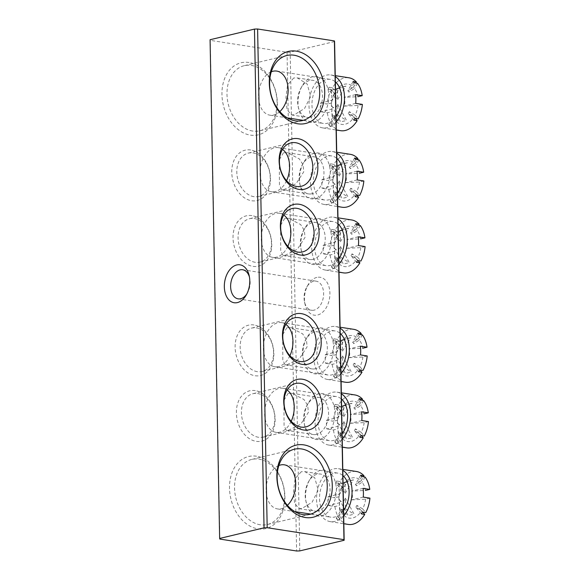 <?xml version="1.0" encoding="UTF-8"?>
<svg xmlns="http://www.w3.org/2000/svg" width="580" height="580" viewBox="0 0 580 580"><rect width="100%" height="100%" fill="white"/><g stroke="black" fill="none" stroke-linecap="round" stroke-linejoin="round"><path stroke-width="0.43" stroke-dasharray="2.9 2.17" d="M320.522 470.337A23.2 15.16 -81.2 0 0 309.836 479.486A23.2 15.16 -81.2 0 0 306.233 502.671A23.2 15.16 -81.2 0 0 321.392 515.837A23.2 15.16 -81.2 0 0 336.349 489.404A23.2 15.16 -81.2 0 0 320.522 470.337M317.97 510.944A18.741 12.245 98.8 0 1 314.744 511.089A18.741 12.245 98.8 0 1 305.725 500.315A18.741 12.245 98.8 0 1 308.632 481.588A18.741 12.245 98.8 0 1 317.267 474.193A18.741 12.245 98.8 0 1 320.493 474.048A18.741 12.245 98.8 0 1 329.991 492.014A18.741 12.245 98.8 0 1 317.97 510.944M312.961 76.611A23.2 15.16 -81.2 0 0 302.274 85.753A23.2 15.16 -81.2 0 0 298.671 108.946A23.2 15.16 -81.2 0 0 313.831 122.104A23.2 15.16 -81.2 0 0 328.787 95.671A23.2 15.16 -81.2 0 0 312.961 76.611M310.409 117.211A18.741 12.245 98.8 0 1 307.183 117.356A18.741 12.245 98.8 0 1 298.163 106.582A18.741 12.245 98.8 0 1 301.078 87.856A18.741 12.245 98.8 0 1 309.705 80.46A18.741 12.245 98.8 0 1 312.932 80.323A18.741 12.245 98.8 0 1 322.429 98.281A18.741 12.245 98.8 0 1 310.409 117.211M316.818 277.414A19.191 12.535 -81.2 0 0 307.98 284.976A19.191 12.535 -81.2 0 0 305 304.152A19.191 12.535 -81.2 0 0 317.536 315.034A19.191 12.535 -81.2 0 0 329.904 293.175A19.191 12.535 -81.2 0 0 316.818 277.414M314.113 310.14A14.725 9.621 98.8 0 1 311.576 310.257A14.725 9.621 98.8 0 1 304.493 301.788A14.725 9.621 98.8 0 1 306.784 287.071A14.725 9.621 98.8 0 1 313.562 281.264A14.725 9.621 98.8 0 1 316.1 281.155A14.725 9.621 98.8 0 1 323.56 295.271A14.725 9.621 98.8 0 1 314.113 310.14M301.288 471.714L295.14 478.565L293.494 491.274L294.582 503.36L299.077 508.653L301.992 508.464L312.098 502.215L318.239 490.194L314.73 477.753L304.833 471.62L301.288 471.714M293.726 77.981L287.579 84.832L285.94 97.549L287.02 109.627L291.515 114.927L294.43 114.731L304.536 108.482L310.677 96.461L307.175 84.02L297.272 77.887L293.726 77.981M256.519 456.228A37.033 27.086 76.5 0 0 229.513 488.237A37.033 27.086 76.5 0 0 257.919 528.851A37.033 27.086 76.5 0 0 284.932 496.842A37.033 27.086 76.5 0 0 256.519 456.228M260.217 524.784A33.466 24.476 -103.5 0 1 234.907 492.891A33.466 24.476 -103.5 0 1 251.785 459.425A33.466 24.476 -103.5 0 1 258.955 459.164A33.466 24.476 -103.5 0 1 284.272 491.057A33.466 24.476 -103.5 0 1 267.387 524.516A33.466 24.476 -103.5 0 1 260.217 524.784M248.965 62.495A37.033 27.086 76.5 0 0 221.951 94.504A37.033 27.086 76.5 0 0 250.357 135.118A37.033 27.086 76.5 0 0 277.37 103.109A37.033 27.086 76.5 0 0 248.965 62.495M252.655 131.051A33.466 24.476 -103.5 0 1 227.345 99.158A33.466 24.476 -103.5 0 1 244.231 65.692A33.466 24.476 -103.5 0 1 251.394 65.431A33.466 24.476 -103.5 0 1 276.711 97.324A33.466 24.476 -103.5 0 1 259.825 130.783A33.466 24.476 -103.5 0 1 252.655 131.051M314.433 153.163A23.2 15.16 -81.2 0 0 303.746 162.313A23.2 15.16 -81.2 0 0 300.143 185.499A23.2 15.16 -81.2 0 0 315.302 198.664A23.2 15.16 -81.2 0 0 330.252 172.231A23.2 15.16 -81.2 0 0 314.433 153.163M311.88 193.771A18.741 12.245 98.8 0 1 308.654 193.916A18.741 12.245 98.8 0 1 299.635 183.142A18.741 12.245 98.8 0 1 302.543 164.416A18.741 12.245 98.8 0 1 311.177 157.02A18.741 12.245 98.8 0 1 314.404 156.875A18.741 12.245 98.8 0 1 323.901 174.841A18.741 12.245 98.8 0 1 311.88 193.771M250.64 149.995A25.883 18.93 76.5 0 0 231.768 172.362A25.883 18.93 76.5 0 0 251.618 200.738A25.883 18.93 76.5 0 0 270.49 178.372A25.883 18.93 76.5 0 0 250.64 149.995M253.917 196.671A22.308 16.32 -103.5 0 1 237.046 175.414A22.308 16.32 -103.5 0 1 248.298 153.106A22.308 16.32 -103.5 0 1 253.076 152.924A22.308 16.32 -103.5 0 1 269.954 174.188A22.308 16.32 -103.5 0 1 258.695 196.497A22.308 16.32 -103.5 0 1 253.917 196.671M283.511 152.728L279.299 159.761L279.458 185.02L281.684 189.725L284.214 189.471L296.112 183.628L303.753 171.803L303.086 164.8L299.331 158.905L287.441 152.692L283.511 152.728M315.687 218.79A23.2 15.16 -81.2 0 0 305.007 227.94A23.2 15.16 -81.2 0 0 301.404 251.125A23.2 15.16 -81.2 0 0 316.564 264.284A23.2 15.16 -81.2 0 0 331.513 237.851A23.2 15.16 -81.2 0 0 315.687 218.79M313.142 259.39A18.741 12.245 98.8 0 1 309.909 259.536A18.741 12.245 98.8 0 1 300.897 248.762A18.741 12.245 98.8 0 1 303.804 230.035A18.741 12.245 98.8 0 1 312.439 222.648A18.741 12.245 98.8 0 1 315.665 222.502A18.741 12.245 98.8 0 1 325.155 240.468A18.741 12.245 98.8 0 1 313.142 259.39M251.901 215.615A25.883 18.93 76.5 0 0 233.03 237.981A25.883 18.93 76.5 0 0 252.88 266.365A25.883 18.93 76.5 0 0 271.752 243.999A25.883 18.93 76.5 0 0 251.901 215.615M255.178 262.298A22.308 16.32 -103.5 0 1 238.3 241.033A22.308 16.32 -103.5 0 1 249.56 218.725A22.308 16.32 -103.5 0 1 254.337 218.544A22.308 16.32 -103.5 0 1 271.215 239.808A22.308 16.32 -103.5 0 1 259.956 262.117A22.308 16.32 -103.5 0 1 255.178 262.298M284.765 218.348L280.553 225.388L280.72 250.64L282.946 255.352L285.476 255.099L297.373 249.248L305.015 237.423L304.348 230.419L300.592 224.525L288.695 218.312L284.765 218.348M319.051 393.784A23.2 15.16 -81.2 0 0 308.364 402.926A23.2 15.16 -81.2 0 0 304.761 426.119A23.2 15.16 -81.2 0 0 319.921 439.277A23.2 15.16 -81.2 0 0 334.877 412.844A23.2 15.16 -81.2 0 0 319.051 393.784M316.499 434.384A18.741 12.245 98.8 0 1 313.272 434.529A18.741 12.245 98.8 0 1 304.254 423.755A18.741 12.245 98.8 0 1 307.168 405.028A18.741 12.245 98.8 0 1 315.796 397.634A18.741 12.245 98.8 0 1 319.022 397.488A18.741 12.245 98.8 0 1 328.519 415.454A18.741 12.245 98.8 0 1 316.499 434.384M255.265 390.608A25.883 18.93 76.5 0 0 236.386 412.974A25.883 18.93 76.5 0 0 256.237 441.351A25.883 18.93 76.5 0 0 275.116 418.985A25.883 18.93 76.5 0 0 255.265 390.608M258.535 437.284A22.308 16.32 -103.5 0 1 241.664 416.027A22.308 16.32 -103.5 0 1 252.916 393.718A22.308 16.32 -103.5 0 1 257.694 393.537A22.308 16.32 -103.5 0 1 274.572 414.801A22.308 16.32 -103.5 0 1 263.313 437.11A22.308 16.32 -103.5 0 1 258.535 437.284M288.13 393.341L283.917 400.381L284.077 425.633L286.302 430.338L288.833 430.084L300.73 424.241L308.371 412.416L307.712 405.413L303.949 399.518L292.059 393.305L288.13 393.341M317.789 328.157A23.2 15.16 -81.2 0 0 307.103 337.306A23.2 15.16 -81.2 0 0 303.507 360.492A23.2 15.16 -81.2 0 0 318.666 373.658A23.2 15.16 -81.2 0 0 333.616 347.217A23.2 15.16 -81.2 0 0 317.789 328.157M315.244 368.764A18.741 12.245 98.8 0 1 312.011 368.909A18.741 12.245 98.8 0 1 302.999 358.128A18.741 12.245 98.8 0 1 305.906 339.401A18.741 12.245 98.8 0 1 314.534 332.014A18.741 12.245 98.8 0 1 317.767 331.869A18.741 12.245 98.8 0 1 327.258 349.834A18.741 12.245 98.8 0 1 315.244 368.764M254.004 324.981A25.883 18.93 76.5 0 0 235.125 347.348A25.883 18.93 76.5 0 0 254.975 375.731A25.883 18.93 76.5 0 0 273.854 353.365A25.883 18.93 76.5 0 0 254.004 324.981M257.281 371.664A22.308 16.32 -103.5 0 1 240.403 350.4A22.308 16.32 -103.5 0 1 251.655 328.091A22.308 16.32 -103.5 0 1 256.44 327.918A22.308 16.32 -103.5 0 1 273.31 349.182A22.308 16.32 -103.5 0 1 262.058 371.49A22.308 16.32 -103.5 0 1 257.281 371.664M286.868 327.714L282.656 334.754L282.822 360.013L285.048 364.719L287.571 364.465L299.476 358.621L307.11 346.789L306.45 339.793L302.688 333.892L290.798 327.678L286.868 327.714M334.587 41.542L290.196 52.178L287.042 52.272L210.257 40.346L210.069 39.73M299.773 550.906L290.196 52.178M219.835 539.074L210.257 40.346M287.042 52.272L296.619 551M246.862 293.879A14.725 9.621 -81.2 0 0 247.45 292.929A14.725 9.621 -81.2 0 0 249.733 278.212A14.725 9.621 -81.2 0 0 249.465 277.131M340.409 241.73L348.623 228.288L342.7 229.709L334.486 243.143L334.283 232.442L340.199 231.021L340.409 241.73A5.097 3.328 -81.2 0 0 337.4 239.859A5.097 3.328 -81.2 0 0 334.486 243.143M365.103 246.594L360.796 247.624L347 248.291A10.201 6.663 -81.2 0 0 347.594 243.752A10.201 6.663 -81.2 0 0 346.833 239.54L360.622 238.873A20.401 13.325 98.8 0 0 357.331 230.651L351.661 234.248A15.298 9.99 -81.2 0 0 350.588 232.95L355.823 223.692M337.321 236.132A15.298 9.99 -81.2 0 0 336.306 237.93L330.76 231.253A26.774 17.487 98.8 0 1 331.774 229.455L337.321 236.132L338.191 233.682A20.401 13.325 98.8 0 1 356.25 229.354L350.588 232.95M335.051 241.033L334.225 245.202A20.401 13.325 98.8 0 1 335.051 241.033A20.401 13.325 98.8 0 1 337.176 235.48L336.306 237.93M323.241 245.195L334.667 242.454A10.201 6.663 -81.2 0 0 334.602 242.686A10.201 6.663 -81.2 0 0 334.08 246.05A10.201 6.663 -81.2 0 0 334.065 246.993A10.201 6.663 -81.2 0 0 334.834 251.205L323.408 253.946A26.774 17.487 98.8 0 1 323.241 245.195L329.918 246.232A26.774 17.487 98.8 0 1 334.102 231.775L337.176 235.48M287.832 246.311A22.308 14.572 98.8 0 1 276.486 257.187A22.308 14.572 98.8 0 1 272.644 257.361A22.308 14.572 98.8 0 1 261.341 235.973A22.308 14.572 98.8 0 1 275.645 213.44A22.308 14.572 98.8 0 1 279.488 213.266A22.308 14.572 98.8 0 1 283.758 215.028M338.756 258.898A22.308 14.572 98.8 0 1 329.904 265.488A22.308 14.572 98.8 0 1 326.054 265.654A22.308 14.572 98.8 0 1 314.759 244.274A22.308 14.572 98.8 0 1 329.063 221.741A22.308 14.572 98.8 0 1 332.906 221.567A22.308 14.572 98.8 0 1 338.089 224.039M338.858 264.146A26.774 17.487 98.8 0 1 329.984 269.86A26.774 17.487 98.8 0 1 325.373 270.07A26.774 17.487 98.8 0 1 311.808 244.405A26.774 17.487 98.8 0 1 328.976 217.362A26.774 17.487 98.8 0 1 333.587 217.159A26.774 17.487 98.8 0 1 337.988 218.79M331.774 229.455L335.117 229.977A26.774 17.487 98.8 0 1 347.007 220.161A26.774 17.487 98.8 0 1 351.618 219.958M335.117 229.977L338.191 233.682M356.25 229.354L358.57 225.25M360.238 225.511L357.331 230.651M358.034 260.601L356.823 259.144A20.401 13.325 98.8 0 1 338.763 263.472L335.856 268.613A26.774 17.487 98.8 0 0 343.396 272.868M360.796 247.624A20.401 13.325 98.8 0 1 357.838 257.346L360.919 261.051M334.834 251.205L334.392 253.953L330.085 254.982L323.408 253.946M334.225 245.202L329.918 246.232M338.763 263.472L337.756 258.832L332.521 268.09A26.774 17.487 98.8 0 1 331.441 266.793L334.783 267.315L337.69 262.175A20.401 13.325 98.8 0 1 334.392 253.953M334.783 267.315A26.774 17.487 98.8 0 1 330.085 254.982M358.425 245.557L347 248.291M358.259 236.807L346.833 239.54M332.521 268.09L335.856 268.613M331.441 266.793L336.683 257.535L337.69 262.175M336.683 257.535A15.298 9.99 -81.2 0 0 337.756 258.832M356.562 262.334L351.023 255.657L356.823 259.144M357.838 257.346L352.038 253.859L357.577 260.536M351.023 255.657A15.298 9.99 -81.2 0 0 352.038 253.859M356.896 224.989L351.661 234.248M330.76 231.253L334.102 231.775M334.58 247.986A5.097 3.328 -81.2 0 0 337.589 249.857A5.097 3.328 -81.2 0 0 340.496 246.565L340.707 257.274L334.783 258.687L334.58 247.986L343.36 264.06L349.283 262.646L340.496 246.565M340.199 231.021L348.623 228.288M334.283 232.442L342.7 229.709M340.707 257.274L349.283 262.646M334.783 258.687L343.36 264.06M342.505 351.096L350.719 337.661L344.803 339.075L336.589 352.517L336.378 341.808L342.301 340.395L342.505 351.096A5.097 3.328 -81.2 0 0 339.496 349.225A5.097 3.328 -81.2 0 0 336.589 352.517M367.198 355.961L362.892 356.99L349.095 357.664A10.201 6.663 -81.2 0 0 349.696 353.126A10.201 6.663 -81.2 0 0 348.928 348.913L362.725 348.246A20.401 13.325 98.8 0 0 359.426 340.018L353.764 343.621A15.298 9.99 -81.2 0 0 352.683 342.323L357.918 333.065M339.423 345.499A15.298 9.99 -81.2 0 0 338.401 347.297L332.862 340.627A26.774 17.487 98.8 0 1 333.877 338.829L339.423 345.499L340.293 343.048A20.401 13.325 98.8 0 1 358.353 338.727L352.683 342.323M337.147 350.407L336.32 354.568A20.401 13.325 98.8 0 1 337.147 350.407A20.401 13.325 98.8 0 1 339.278 344.846L338.401 347.297M325.337 354.568L336.762 351.828A10.201 6.663 -81.2 0 0 336.704 352.053A10.201 6.663 -81.2 0 0 336.183 355.417A10.201 6.663 -81.2 0 0 336.168 356.367A10.201 6.663 -81.2 0 0 336.937 360.579L325.51 363.312A26.774 17.487 98.8 0 1 325.337 354.568L332.014 355.605A26.774 17.487 98.8 0 1 336.197 341.142L339.278 344.846M289.935 355.678A22.308 14.572 98.8 0 1 278.581 366.56A22.308 14.572 98.8 0 1 274.739 366.734A22.308 14.572 98.8 0 1 263.436 345.346A22.308 14.572 98.8 0 1 277.748 322.813A22.308 14.572 98.8 0 1 281.59 322.639A22.308 14.572 98.8 0 1 285.853 324.401M340.859 368.264A22.308 14.572 98.8 0 1 331.999 374.854A22.308 14.572 98.8 0 1 328.157 375.028A22.308 14.572 98.8 0 1 316.854 353.64A22.308 14.572 98.8 0 1 331.158 331.107A22.308 14.572 98.8 0 1 335.008 330.933A22.308 14.572 98.8 0 1 340.192 333.413M340.96 373.513A26.774 17.487 98.8 0 1 332.086 379.233A26.774 17.487 98.8 0 1 327.475 379.436A26.774 17.487 98.8 0 1 313.911 353.771A26.774 17.487 98.8 0 1 331.079 326.736A26.774 17.487 98.8 0 1 335.689 326.525A26.774 17.487 98.8 0 1 340.09 328.164M333.877 338.829L337.219 339.344A26.774 17.487 98.8 0 1 349.102 329.534A26.774 17.487 98.8 0 1 353.72 329.324M337.219 339.344L340.293 343.048M358.353 338.727L360.673 334.624M362.333 334.877L359.426 340.018M360.137 369.975L358.926 368.51A20.401 13.325 98.8 0 1 340.866 372.838L337.959 377.979A26.774 17.487 98.8 0 0 345.499 382.235M362.892 356.99A20.401 13.325 98.8 0 1 359.941 366.712L363.015 370.424M336.937 360.579L336.494 363.319L332.188 364.349L325.51 363.312M336.32 354.568L332.014 355.605M340.866 372.838L339.858 368.206L334.617 377.464A26.774 17.487 98.8 0 1 333.543 376.166L336.879 376.681L339.793 371.541A20.401 13.325 98.8 0 1 336.494 363.319M336.879 376.681A26.774 17.487 98.8 0 1 332.188 364.349M360.521 354.924L349.095 357.664M360.354 346.173L348.928 348.913M334.617 377.464L337.959 377.979M333.543 376.166L338.778 366.908L339.793 371.541M338.778 366.908A15.298 9.99 -81.2 0 0 339.858 368.206M358.665 371.7L353.118 365.023L358.926 368.51M359.941 366.712L354.141 363.225L359.68 369.902M353.118 365.023A15.298 9.99 -81.2 0 0 354.141 363.225M358.998 334.363L353.764 343.621M332.862 340.627L336.197 341.142M336.683 357.352A5.097 3.328 -81.2 0 0 339.692 359.223A5.097 3.328 -81.2 0 0 342.599 355.939L342.802 366.64L336.886 368.061L336.683 357.352L345.462 373.433L351.379 372.012L342.599 355.939M342.301 340.395L350.719 337.661M336.378 341.808L344.803 339.075M342.802 366.64L351.379 372.012M336.886 368.061L345.462 373.433M337.676 99.543L345.89 86.108L339.974 87.529L331.76 100.963L331.55 90.263L337.473 88.841L337.676 99.543A5.097 3.328 -81.2 0 0 334.667 97.672A5.097 3.328 -81.2 0 0 331.76 100.963M362.369 104.407L358.063 105.444L344.266 106.111A10.201 6.663 -81.2 0 0 344.868 101.572A10.201 6.663 -81.2 0 0 344.099 97.36L357.896 96.693A20.401 13.325 98.8 0 0 354.598 88.472L348.928 92.068A15.298 9.99 -81.2 0 0 347.855 90.77L353.089 81.512M334.587 93.953A15.298 9.99 -81.2 0 0 333.572 95.751L328.033 89.073A26.774 17.487 98.8 0 1 329.048 87.275L334.587 93.953L335.465 91.502A20.401 13.325 98.8 0 1 353.524 87.174L347.855 90.77M332.318 98.854L331.492 103.022A20.401 13.325 98.8 0 1 332.318 98.854A20.401 13.325 98.8 0 1 334.45 93.3L333.572 95.751M320.508 103.015L331.934 100.275A10.201 6.663 -81.2 0 0 331.869 100.507A10.201 6.663 -81.2 0 0 331.347 103.863A10.201 6.663 -81.2 0 0 331.339 104.813A10.201 6.663 -81.2 0 0 332.101 109.025L320.675 111.766A26.774 17.487 98.8 0 1 320.508 103.015L327.185 104.052A26.774 17.487 98.8 0 1 331.368 89.588L334.45 93.3M279.821 111.599A22.308 14.572 98.8 0 1 273.753 115.007A22.308 14.572 98.8 0 1 269.91 115.181A22.308 14.572 98.8 0 1 258.55 95.004A22.308 14.572 98.8 0 1 271.302 71.782M336.03 116.718A22.308 14.572 98.8 0 1 327.171 123.308A22.308 14.572 98.8 0 1 323.328 123.475A22.308 14.572 98.8 0 1 312.025 102.087A22.308 14.572 98.8 0 1 326.33 79.554A22.308 14.572 98.8 0 1 330.172 79.388A22.308 14.572 98.8 0 1 335.356 81.86M336.132 121.967A26.774 17.487 98.8 0 1 327.258 127.68A26.774 17.487 98.8 0 1 322.639 127.883A26.774 17.487 98.8 0 1 309.082 102.225A26.774 17.487 98.8 0 1 326.25 75.183A26.774 17.487 98.8 0 1 330.861 74.972A26.774 17.487 98.8 0 1 335.255 76.611M329.048 87.275L332.383 87.79A26.774 17.487 98.8 0 1 344.274 77.981A26.774 17.487 98.8 0 1 348.885 77.778M332.383 87.79L335.465 91.502M353.524 87.174L355.844 83.07M357.505 83.331L354.598 88.472M355.308 118.421L354.09 116.964A20.401 13.325 98.8 0 1 336.037 121.285L333.13 126.433A26.774 17.487 98.8 0 0 340.67 130.688M358.063 105.444A20.401 13.325 98.8 0 1 355.112 115.166L358.186 118.871M332.101 109.025L331.658 111.766L327.352 112.803L320.675 111.766M331.492 103.022L327.185 104.052M336.037 121.285L335.022 116.653L329.788 125.911A26.774 17.487 98.8 0 1 328.715 124.613L332.05 125.135L334.957 119.995A20.401 13.325 98.8 0 1 331.658 111.766M332.05 125.135A26.774 17.487 98.8 0 1 327.352 112.803M355.692 103.371L344.266 106.111M355.525 94.627L344.099 97.36M329.788 125.911L333.13 126.433M328.715 124.613L333.95 115.355L334.957 119.995M333.95 115.355A15.298 9.99 -81.2 0 0 335.022 116.653M353.836 120.147L348.29 113.477L354.09 116.964M355.112 115.166L349.305 111.679L354.851 118.349M348.29 113.477A15.298 9.99 -81.2 0 0 349.305 111.679M354.17 82.809L348.928 92.068M328.033 89.073L331.368 89.588M331.847 105.806A5.097 3.328 -81.2 0 0 334.856 107.677A5.097 3.328 -81.2 0 0 337.77 104.385L337.973 115.094L332.057 116.507L331.847 105.806L340.634 121.88L346.55 120.466L337.77 104.385M337.473 88.841L345.89 86.108M331.55 90.263L339.974 87.529M337.973 115.094L346.55 120.466M332.057 116.507L340.634 121.88M345.238 493.275L353.452 479.841L347.529 481.262L339.314 494.697L339.111 483.995L345.027 482.575L345.238 493.275A5.097 3.328 -81.2 0 0 342.229 491.405A5.097 3.328 -81.2 0 0 339.314 494.697M369.931 498.14L365.625 499.177L351.828 499.844A10.201 6.663 -81.2 0 0 352.423 495.305A10.201 6.663 -81.2 0 0 351.661 491.093L365.458 490.426A20.401 13.325 98.8 0 0 362.159 482.205L356.49 485.801A15.298 9.99 -81.2 0 0 355.417 484.503L360.651 475.245M342.149 487.686A15.298 9.99 -81.2 0 0 341.134 489.476L335.588 482.807A26.774 17.487 98.8 0 1 336.61 481.009L342.149 487.686L343.026 485.235A20.401 13.325 98.8 0 1 361.079 480.907L355.417 484.503M339.88 492.587L339.053 496.748A20.401 13.325 98.8 0 1 339.88 492.587A20.401 13.325 98.8 0 1 342.004 487.033L341.134 489.476M328.07 496.748L339.496 494.008A10.201 6.663 -81.2 0 0 339.43 494.24A10.201 6.663 -81.2 0 0 338.908 497.596A10.201 6.663 -81.2 0 0 338.894 498.546A10.201 6.663 -81.2 0 0 339.662 502.759L328.236 505.499A26.774 17.487 98.8 0 1 328.07 496.748L334.747 497.785A26.774 17.487 98.8 0 1 338.93 483.321L342.004 487.033M287.383 505.332A22.308 14.572 98.8 0 1 281.314 508.74A22.308 14.572 98.8 0 1 277.472 508.914A22.308 14.572 98.8 0 1 266.111 488.737A22.308 14.572 98.8 0 1 278.857 465.508M343.585 510.451A22.308 14.572 98.8 0 1 334.732 517.034A22.308 14.572 98.8 0 1 330.89 517.208A22.308 14.572 98.8 0 1 319.587 495.82A22.308 14.572 98.8 0 1 333.892 473.287A22.308 14.572 98.8 0 1 337.734 473.113A22.308 14.572 98.8 0 1 342.918 475.593M343.686 515.7A26.774 17.487 98.8 0 1 334.812 521.413A26.774 17.487 98.8 0 1 330.201 521.616A26.774 17.487 98.8 0 1 316.644 495.958A26.774 17.487 98.8 0 1 333.805 468.915A26.774 17.487 98.8 0 1 338.423 468.705A26.774 17.487 98.8 0 1 342.816 470.344M336.61 481.009L339.945 481.523A26.774 17.487 98.8 0 1 351.835 471.714A26.774 17.487 98.8 0 1 356.446 471.504M339.945 481.523L343.026 485.235M361.079 480.907L363.399 476.803M365.067 477.057L362.159 482.205M362.87 512.154L361.652 510.69A20.401 13.325 98.8 0 1 343.599 515.018L340.685 520.159A26.774 17.487 98.8 0 0 348.232 524.422M365.625 499.177A20.401 13.325 98.8 0 1 362.667 508.892L365.748 512.604M339.662 502.759L339.22 505.499L334.914 506.536L328.236 505.499M339.053 496.748L334.747 497.785M343.599 515.018L342.584 510.385L337.35 519.644A26.774 17.487 98.8 0 1 336.277 518.346L339.612 518.868L342.519 513.721A20.401 13.325 98.8 0 1 339.22 505.499M339.612 518.868A26.774 17.487 98.8 0 1 334.914 506.536M363.254 497.103L351.828 499.844M363.087 488.353L351.661 491.093M337.35 519.644L340.685 520.159M336.277 518.346L341.511 509.088L342.519 513.721M341.511 509.088A15.298 9.99 -81.2 0 0 342.584 510.385M361.391 513.88L355.852 507.203L361.652 510.69M362.667 508.892L356.867 505.412L362.406 512.082M355.852 507.203A15.298 9.99 -81.2 0 0 356.867 505.412M361.724 476.542L356.49 485.801M335.588 482.807L338.93 483.321M339.409 499.539A5.097 3.328 -81.2 0 0 342.418 501.41A5.097 3.328 -81.2 0 0 345.332 498.118L345.535 508.82L339.619 510.24L339.409 499.539L348.188 515.613L354.112 514.192L345.332 498.118M345.027 482.575L353.452 479.841M339.111 483.995L347.529 481.262M345.535 508.82L354.112 514.192M339.619 510.24L348.188 515.613M339.148 176.102L347.362 162.668L341.439 164.089L333.224 177.524L333.021 166.822L338.938 165.401L339.148 176.102A5.097 3.328 -81.2 0 0 336.139 174.232A5.097 3.328 -81.2 0 0 333.224 177.524M363.841 180.967L359.535 182.004L345.738 182.671A10.201 6.663 -81.2 0 0 346.332 178.132A10.201 6.663 -81.2 0 0 345.571 173.92L359.368 173.253A20.401 13.325 98.8 0 0 356.069 165.032L350.4 168.628A15.298 9.99 -81.2 0 0 349.327 167.33L354.561 158.072M336.059 170.513A15.298 9.99 -81.2 0 0 335.044 172.303L329.498 165.633A26.774 17.487 98.8 0 1 330.52 163.835L336.059 170.513L336.937 168.062A20.401 13.325 98.8 0 1 354.989 163.734L349.327 167.33M333.79 175.414L332.964 179.575A20.401 13.325 98.8 0 1 333.79 175.414A20.401 13.325 98.8 0 1 335.914 169.86L335.044 172.303M321.98 179.575L333.406 176.835A10.201 6.663 -81.2 0 0 333.34 177.067A10.201 6.663 -81.2 0 0 332.818 180.424A10.201 6.663 -81.2 0 0 332.804 181.373A10.201 6.663 -81.2 0 0 333.572 185.585L322.146 188.326A26.774 17.487 98.8 0 1 321.98 179.575L328.657 180.612A26.774 17.487 98.8 0 1 332.84 166.148L335.914 169.86M286.578 180.692A22.308 14.572 98.8 0 1 275.224 191.567A22.308 14.572 98.8 0 1 271.382 191.741A22.308 14.572 98.8 0 1 260.079 170.353A22.308 14.572 98.8 0 1 274.383 147.82A22.308 14.572 98.8 0 1 278.226 147.646A22.308 14.572 98.8 0 1 282.496 149.408M337.495 193.278A22.308 14.572 98.8 0 1 328.642 199.861A22.308 14.572 98.8 0 1 324.8 200.035A22.308 14.572 98.8 0 1 313.497 178.647A22.308 14.572 98.8 0 1 327.801 156.114A22.308 14.572 98.8 0 1 331.644 155.94A22.308 14.572 98.8 0 1 336.828 158.42M337.596 198.527A26.774 17.487 98.8 0 1 328.722 204.24A26.774 17.487 98.8 0 1 324.111 204.443A26.774 17.487 98.8 0 1 310.554 178.785A26.774 17.487 98.8 0 1 327.714 151.743A26.774 17.487 98.8 0 1 332.333 151.532A26.774 17.487 98.8 0 1 336.726 153.171M330.52 163.835L333.855 164.35A26.774 17.487 98.8 0 1 345.745 154.541A26.774 17.487 98.8 0 1 350.356 154.331M333.855 164.35L336.937 168.062M354.989 163.734L357.309 159.631M358.976 159.884L356.069 165.032M356.78 194.981L355.562 193.517A20.401 13.325 98.8 0 1 337.509 197.845L334.595 202.986A26.774 17.487 98.8 0 0 342.142 207.249M359.535 182.004A20.401 13.325 98.8 0 1 356.577 191.719L359.658 195.431M333.572 185.585L333.13 188.326L328.824 189.363L322.146 188.326M332.964 179.575L328.657 180.612M337.509 197.845L336.494 193.213L331.26 202.471A26.774 17.487 98.8 0 1 330.187 201.173L333.522 201.695L336.429 196.548A20.401 13.325 98.8 0 1 333.13 188.326M333.522 201.695A26.774 17.487 98.8 0 1 328.824 189.363M357.164 179.93L345.738 182.671M356.997 171.18L345.571 173.92M331.26 202.471L334.595 202.986M330.187 201.173L335.421 191.915L336.429 196.548M335.421 191.915A15.298 9.99 -81.2 0 0 336.494 193.213M355.301 196.707L349.762 190.03L355.562 193.517M356.577 191.719L350.777 188.239L356.316 194.909M349.762 190.03A15.298 9.99 -81.2 0 0 350.777 188.239M355.634 159.369L350.4 168.628M329.498 165.633L332.84 166.148M333.319 182.367A5.097 3.328 -81.2 0 0 336.327 184.237A5.097 3.328 -81.2 0 0 339.242 180.946L339.445 191.646L333.529 193.067L333.319 182.367L342.099 198.44L348.022 197.019L339.242 180.946M338.938 165.401L347.362 162.668M333.021 166.822L341.439 164.089M339.445 191.646L348.022 197.019M333.529 193.067L342.099 198.44M343.766 416.715L351.98 403.281L346.064 404.702L337.85 418.137L337.64 407.435L343.563 406.014L343.766 416.715A5.097 3.328 -81.2 0 0 340.757 414.845A5.097 3.328 -81.2 0 0 337.85 418.137M368.459 421.58L364.153 422.617L350.356 423.284A10.201 6.663 -81.2 0 0 350.958 418.745A10.201 6.663 -81.2 0 0 350.189 414.533L363.986 413.866A20.401 13.325 98.8 0 0 360.688 405.645L355.018 409.241A15.298 9.99 -81.2 0 0 353.945 407.943L359.18 398.685M340.677 411.126A15.298 9.99 -81.2 0 0 339.662 412.924L334.123 406.247A26.774 17.487 98.8 0 1 335.138 404.449L340.677 411.126L341.555 408.675A20.401 13.325 98.8 0 1 359.614 404.347L353.945 407.943M338.408 416.027L337.582 420.196A20.401 13.325 98.8 0 1 338.408 416.027A20.401 13.325 98.8 0 1 340.54 410.473L339.662 412.924M326.598 420.188L338.024 417.448A10.201 6.663 -81.2 0 0 337.959 417.68A10.201 6.663 -81.2 0 0 337.437 421.036A10.201 6.663 -81.2 0 0 337.43 421.986A10.201 6.663 -81.2 0 0 338.191 426.199L326.765 428.939A26.774 17.487 98.8 0 1 326.598 420.188L333.275 421.225A26.774 17.487 98.8 0 1 337.458 406.761L340.54 410.473M291.196 421.305A22.308 14.572 98.8 0 1 279.843 432.18A22.308 14.572 98.8 0 1 276 432.354A22.308 14.572 98.8 0 1 264.697 410.966A22.308 14.572 98.8 0 1 279.002 388.433A22.308 14.572 98.8 0 1 282.851 388.259A22.308 14.572 98.8 0 1 287.114 390.021M342.12 433.891A22.308 14.572 98.8 0 1 333.261 440.481A22.308 14.572 98.8 0 1 329.418 440.648A22.308 14.572 98.8 0 1 318.115 419.26A22.308 14.572 98.8 0 1 332.42 396.727A22.308 14.572 98.8 0 1 336.262 396.56A22.308 14.572 98.8 0 1 341.446 399.033M342.222 439.14A26.774 17.487 98.8 0 1 333.348 444.853A26.774 17.487 98.8 0 1 328.729 445.056A26.774 17.487 98.8 0 1 315.172 419.398A26.774 17.487 98.8 0 1 332.34 392.355A26.774 17.487 98.8 0 1 336.951 392.145A26.774 17.487 98.8 0 1 341.344 393.784M335.138 404.449L338.474 404.963A26.774 17.487 98.8 0 1 350.363 395.154A26.774 17.487 98.8 0 1 354.974 394.951M338.474 404.963L341.555 408.675M359.614 404.347L361.935 400.243M363.595 400.504L360.688 405.645M361.398 435.595L360.18 434.137A20.401 13.325 98.8 0 1 342.127 438.458L339.22 443.606A26.774 17.487 98.8 0 0 346.76 447.861M364.153 422.617A20.401 13.325 98.8 0 1 361.202 432.339L364.276 436.044M338.191 426.199L337.748 428.939L333.442 429.976L326.765 428.939M337.582 420.196L333.275 421.225M342.127 438.458L341.113 433.825L335.878 443.084A26.774 17.487 98.8 0 1 334.805 441.786L338.14 442.308L341.047 437.168A20.401 13.325 98.8 0 1 337.748 428.939M338.14 442.308A26.774 17.487 98.8 0 1 333.442 429.976M361.782 420.543L350.356 423.284M361.615 411.8L350.189 414.533M335.878 443.084L339.22 443.606M334.805 441.786L340.039 432.528L341.047 437.168M340.039 432.528A15.298 9.99 -81.2 0 0 341.113 433.825M359.926 437.32L354.38 430.65L360.18 434.137M361.202 432.339L355.395 428.852L360.941 435.522M354.38 430.65A15.298 9.99 -81.2 0 0 355.395 428.852M360.26 399.983L355.018 409.241M334.123 406.247L337.458 406.761M337.937 422.979A5.097 3.328 -81.2 0 0 340.946 424.85A5.097 3.328 -81.2 0 0 343.86 421.559L344.063 432.267L338.147 433.68L337.937 422.979L346.724 439.053L352.64 437.639L343.86 421.559M343.563 406.014L351.98 403.281M337.64 407.435L346.064 404.702M344.063 432.267L352.64 437.639M338.147 433.68L346.724 439.053M305.725 500.315L306.233 502.671M308.632 481.588L309.836 479.486M298.163 106.582L298.671 108.946M301.078 87.856L302.274 85.753M304.493 301.788L305 304.152M306.784 287.071L307.98 284.976M299.077 508.653L314.744 511.089M291.515 114.927L307.183 117.356M286.846 55.484L244.231 65.692M294.401 449.217L251.785 459.425M299.635 183.142L300.143 185.499M302.543 164.416L303.746 162.313M281.684 189.725L308.654 193.916M300.897 248.762L301.404 251.125M303.804 230.035L305.007 227.94M282.946 255.352L309.909 259.536M304.254 423.755L304.761 426.119M307.168 405.028L308.364 402.926M286.302 430.338L313.272 434.529M295.532 383.503L252.916 393.718M302.999 358.128L303.507 360.492M305.906 339.401L307.103 337.306M285.048 364.719L312.011 368.909M294.27 317.883L251.655 328.091M238.133 298.845L311.576 310.257M292.175 208.51L249.56 218.725M290.913 142.89L248.298 153.106M301.31 186.281L258.695 196.497M302.571 251.908L259.956 262.117M242.65 269.743L316.1 281.155M304.674 361.275L262.058 371.49M290.798 327.678L317.767 331.869M305.928 426.895L263.313 437.11M292.059 393.305L319.022 397.488M288.695 218.312L315.665 222.502M287.441 152.692L314.404 156.875M310.003 514.308L267.387 524.516M302.441 120.575L259.825 130.783M297.272 77.887L312.932 80.323M304.833 471.62L320.493 474.048M249.733 278.212L249.226 275.848M247.45 292.929L246.246 295.024M334.602 242.686L334.08 246.05M279.488 213.266L332.906 221.567M333.587 217.159L337.966 217.833M325.373 270.07L339.01 272.187M272.644 257.361L326.054 265.654M336.704 352.053L336.183 355.417M281.59 322.639L335.008 330.933M335.689 326.525L340.068 327.207M327.475 379.436L341.113 381.553M274.739 366.734L328.157 375.028M331.869 100.507L331.347 103.863M276.762 71.086L330.172 79.388M330.861 74.972L335.24 75.654M322.639 127.883L336.284 130.007M269.91 115.181L287.231 117.871M303.253 120.357L323.328 123.475M339.43 494.24L338.908 497.596M284.316 464.819L337.734 473.113M338.423 468.705L342.802 469.387M330.201 521.616L343.846 523.74M277.472 508.914L294.785 511.603M310.808 514.09L330.89 517.208M333.34 177.067L332.818 180.424M278.226 147.646L331.644 155.94M332.333 151.532L336.712 152.214M324.111 204.443L337.756 206.567M271.382 191.741L324.8 200.035M337.959 417.68L337.437 421.036M282.851 388.259L336.262 396.56M336.951 392.145L341.33 392.827M328.729 445.056L342.374 447.18M276 432.354L329.418 440.648"/><path stroke-width="0.87" d="M237.416 302.586A19.191 12.535 98.8 0 1 224.329 286.825A19.191 12.535 98.8 0 1 236.691 264.966A19.191 12.535 98.8 0 1 249.226 275.848A19.191 12.535 98.8 0 1 246.246 295.024A19.191 12.535 98.8 0 1 237.416 302.586M249.465 277.131A14.725 9.621 -81.2 0 0 242.65 269.743A14.725 9.621 -81.2 0 0 240.113 269.86A14.725 9.621 -81.2 0 0 230.673 284.729A14.725 9.621 -81.2 0 0 238.133 298.845A14.725 9.621 -81.2 0 0 240.671 298.736A14.725 9.621 -81.2 0 0 246.862 293.879M305.269 517.505A37.033 27.086 -103.5 0 1 276.863 476.89A37.033 27.086 -103.5 0 1 303.869 444.882A37.033 27.086 -103.5 0 1 332.282 485.496A37.033 27.086 -103.5 0 1 305.269 517.505M301.571 448.949A33.466 24.476 76.5 0 0 294.401 449.217A33.466 24.476 76.5 0 0 277.523 482.676A33.466 24.476 76.5 0 0 302.832 514.569A33.466 24.476 76.5 0 0 310.003 514.308A33.466 24.476 76.5 0 0 326.881 480.842A33.466 24.476 76.5 0 0 301.571 448.949M297.707 123.772A37.033 27.086 -103.5 0 1 269.301 83.157A37.033 27.086 -103.5 0 1 296.315 51.149A37.033 27.086 -103.5 0 1 324.72 91.763A37.033 27.086 -103.5 0 1 297.707 123.772M294.009 55.216A33.466 24.476 76.5 0 0 286.846 55.484A33.466 24.476 76.5 0 0 269.961 88.943A33.466 24.476 76.5 0 0 295.271 120.836A33.466 24.476 76.5 0 0 302.441 120.575A33.466 24.476 76.5 0 0 319.326 87.109A33.466 24.476 76.5 0 0 294.009 55.216M298.968 189.392A25.883 18.93 -103.5 0 1 279.118 161.015A25.883 18.93 -103.5 0 1 297.989 138.649A25.883 18.93 -103.5 0 1 317.84 167.025A25.883 18.93 -103.5 0 1 298.968 189.392M295.691 142.716A22.308 16.32 76.5 0 0 290.913 142.89A22.308 16.32 76.5 0 0 279.654 165.198A22.308 16.32 76.5 0 0 296.532 186.463A22.308 16.32 76.5 0 0 301.31 186.281A22.308 16.32 76.5 0 0 312.569 163.973A22.308 16.32 76.5 0 0 295.691 142.716M300.23 255.019A25.883 18.93 -103.5 0 1 280.379 226.635A25.883 18.93 -103.5 0 1 299.251 204.269A25.883 18.93 -103.5 0 1 319.101 232.652A25.883 18.93 -103.5 0 1 300.23 255.019M296.953 208.336A22.308 16.32 76.5 0 0 292.175 208.51A22.308 16.32 76.5 0 0 280.916 230.818A22.308 16.32 76.5 0 0 297.794 252.082A22.308 16.32 76.5 0 0 302.571 251.908A22.308 16.32 76.5 0 0 313.824 229.6A22.308 16.32 76.5 0 0 296.953 208.336M303.587 430.005A25.883 18.93 -103.5 0 1 283.736 401.628A25.883 18.93 -103.5 0 1 302.615 379.262A25.883 18.93 -103.5 0 1 322.465 407.638A25.883 18.93 -103.5 0 1 303.587 430.005M300.31 383.329A22.308 16.32 76.5 0 0 295.532 383.503A22.308 16.32 76.5 0 0 284.28 405.811A22.308 16.32 76.5 0 0 301.15 427.076A22.308 16.32 76.5 0 0 305.928 426.895A22.308 16.32 76.5 0 0 317.188 404.586A22.308 16.32 76.5 0 0 300.31 383.329M302.325 364.385A25.883 18.93 -103.5 0 1 282.474 336.001A25.883 18.93 -103.5 0 1 301.353 313.635A25.883 18.93 -103.5 0 1 321.204 342.019A25.883 18.93 -103.5 0 1 302.325 364.385M299.055 317.702A22.308 16.32 76.5 0 0 294.27 317.883A22.308 16.32 76.5 0 0 283.018 340.192A22.308 16.32 76.5 0 0 299.889 361.456A22.308 16.32 76.5 0 0 304.674 361.275A22.308 16.32 76.5 0 0 315.926 338.966A22.308 16.32 76.5 0 0 299.055 317.702M334.587 41.542L344.157 540.27L299.773 550.906L296.619 551L219.835 539.074L219.646 538.457L264.038 527.822L254.46 29.094L257.607 29L334.392 40.926L334.587 41.542M257.607 29L267.184 527.727L343.969 539.654L334.392 40.926M219.646 538.457L210.069 39.73L254.46 29.094M344.157 540.27L343.969 539.654M267.184 527.727L264.038 527.822M283.758 215.028A22.308 14.572 98.8 0 1 287.832 246.311M338.089 224.039A22.308 14.572 98.8 0 1 338.756 258.898M337.988 218.79A26.774 17.487 98.8 0 1 338.858 264.146M337.966 217.833L351.618 219.958A26.774 17.487 98.8 0 1 359.158 224.213L355.823 223.692A26.774 17.487 98.8 0 1 356.896 224.989L360.238 225.511A26.774 17.487 98.8 0 1 364.936 237.844L358.259 236.807A26.774 17.487 -81.2 0 1 358.425 245.557L365.103 246.594A26.774 17.487 98.8 0 1 360.919 261.051L357.577 260.536A26.774 17.487 98.8 0 1 356.562 262.334L359.904 262.849A26.774 17.487 98.8 0 1 348.014 272.658A26.774 17.487 98.8 0 1 343.396 272.868L339.01 272.187M358.57 225.25L359.158 224.213M364.936 237.844L360.622 238.873M359.904 262.849L358.034 260.601M285.853 324.401A22.308 14.572 98.8 0 1 289.935 355.678M340.192 333.413A22.308 14.572 98.8 0 1 340.859 368.264M340.09 328.164A26.774 17.487 98.8 0 1 340.96 373.513M340.068 327.207L353.72 329.324A26.774 17.487 98.8 0 1 361.26 333.58L357.918 333.065A26.774 17.487 98.8 0 1 358.998 334.363L362.333 334.877A26.774 17.487 98.8 0 1 367.031 347.21L360.354 346.173A26.774 17.487 -81.2 0 1 360.521 354.924L367.198 355.961A26.774 17.487 98.8 0 1 363.015 370.424L359.68 369.902A26.774 17.487 98.8 0 1 358.665 371.7L362 372.222A26.774 17.487 98.8 0 1 350.11 382.032A26.774 17.487 98.8 0 1 345.499 382.235L341.113 381.553M360.673 334.624L361.26 333.58M367.031 347.21L362.725 348.246M362 372.222L360.137 369.975M271.302 71.782A22.308 14.572 98.8 0 1 272.912 71.26A22.308 14.572 98.8 0 1 276.762 71.086A22.308 14.572 98.8 0 1 288.05 87.819A22.308 14.572 98.8 0 1 279.821 111.599M335.356 81.86A22.308 14.572 98.8 0 1 336.03 116.718M335.255 76.611A26.774 17.487 98.8 0 1 336.132 121.967M335.24 75.654L348.885 77.778A26.774 17.487 98.8 0 1 356.432 82.034L353.089 81.512A26.774 17.487 98.8 0 1 354.17 82.809L357.505 83.331A26.774 17.487 98.8 0 1 362.203 95.664L355.525 94.627A26.774 17.487 -81.2 0 1 355.692 103.371L362.369 104.407A26.774 17.487 98.8 0 1 358.186 118.871L354.851 118.349A26.774 17.487 98.8 0 1 353.836 120.147L357.171 120.669A26.774 17.487 98.8 0 1 345.281 130.478A26.774 17.487 98.8 0 1 340.67 130.688L336.284 130.007M355.844 83.07L356.432 82.034M362.203 95.664L357.896 96.693M357.171 120.669L355.308 118.421M278.857 465.508A22.308 14.572 98.8 0 1 280.474 464.993A22.308 14.572 98.8 0 1 284.316 464.819A22.308 14.572 98.8 0 1 295.611 481.552A22.308 14.572 98.8 0 1 287.383 505.332M342.918 475.593A22.308 14.572 98.8 0 1 343.585 510.451M342.816 470.344A26.774 17.487 98.8 0 1 343.686 515.7M342.802 469.387L356.446 471.504A26.774 17.487 98.8 0 1 363.986 475.767L360.651 475.245A26.774 17.487 98.8 0 1 361.724 476.542L365.067 477.057A26.774 17.487 98.8 0 1 369.764 489.389L363.087 488.353A26.774 17.487 -81.2 0 1 363.254 497.103L369.931 498.14A26.774 17.487 98.8 0 1 365.748 512.604L362.406 512.082A26.774 17.487 98.8 0 1 361.391 513.88L364.733 514.402A26.774 17.487 98.8 0 1 352.843 524.211A26.774 17.487 98.8 0 1 348.232 524.422L343.846 523.74M363.399 476.803L363.986 475.767M369.764 489.389L365.458 490.426M364.733 514.402L362.87 512.154M282.496 149.408A22.308 14.572 98.8 0 1 286.578 180.692M336.828 158.42A22.308 14.572 98.8 0 1 337.495 193.278M336.726 153.171A26.774 17.487 98.8 0 1 337.596 198.527M336.712 152.214L350.356 154.331A26.774 17.487 98.8 0 1 357.896 158.594L354.561 158.072A26.774 17.487 98.8 0 1 355.634 159.369L358.976 159.884A26.774 17.487 98.8 0 1 363.674 172.216L356.997 171.18A26.774 17.487 -81.2 0 1 357.164 179.93L363.841 180.967A26.774 17.487 98.8 0 1 359.658 195.431L356.316 194.909A26.774 17.487 98.8 0 1 355.301 196.707L358.643 197.229A26.774 17.487 98.8 0 1 346.753 207.038A26.774 17.487 98.8 0 1 342.142 207.249L337.756 206.567M357.309 159.631L357.896 158.594M363.674 172.216L359.368 173.253M358.643 197.229L356.78 194.981M287.114 390.021A22.308 14.572 98.8 0 1 291.196 421.305M341.446 399.033A22.308 14.572 98.8 0 1 342.12 433.891M341.344 393.784A26.774 17.487 98.8 0 1 342.222 439.14M341.33 392.827L354.974 394.951A26.774 17.487 98.8 0 1 362.522 399.207L359.18 398.685A26.774 17.487 98.8 0 1 360.26 399.983L363.595 400.504A26.774 17.487 98.8 0 1 368.293 412.837L361.615 411.8A26.774 17.487 -81.2 0 1 361.782 420.543L368.459 421.58A26.774 17.487 98.8 0 1 364.276 436.044L360.941 435.522A26.774 17.487 98.8 0 1 359.926 437.32L363.261 437.842A26.774 17.487 98.8 0 1 351.371 447.651A26.774 17.487 98.8 0 1 346.76 447.861L342.374 447.18M361.935 400.243L362.522 399.207M368.293 412.837L363.986 413.866M363.261 437.842L361.398 435.595M287.231 117.871L303.253 120.357M294.785 511.603L310.808 514.09"/></g></svg>

